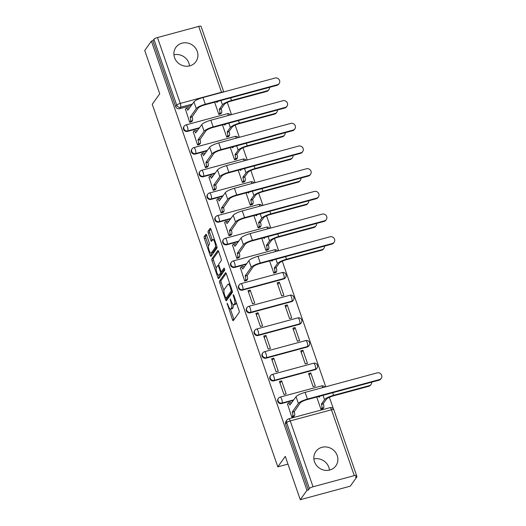 <?xml version="1.0" encoding="UTF-8"?>
<svg xmlns="http://www.w3.org/2000/svg" width="526" height="526" viewBox="0 0 526 526"><rect width="100%" height="100%" fill="white"/><g stroke="black" fill="none" stroke-linecap="round" stroke-linejoin="round"><path stroke-width="0.79" d="M227.1 303.193L232.466 319.676A1.552 0.447 -105.1 0 0 233.196 320.715A1.552 0.447 -105.1 0 0 233.288 320.643L239.212 312.352A1.552 0.447 -105.1 0 0 239.047 310.465L233.794 295.296L233.222 294.626L233.334 295.947L234.017 297.907A4.958 1.44 -105.1 0 1 234.543 303.949L234.05 304.639A4.958 1.44 -105.1 0 1 233.761 304.856A4.958 1.44 -105.1 0 1 231.414 301.549L230.158 298.906L230.953 302.194A4.958 1.44 -105.1 0 1 231.479 308.236L230.986 308.926A4.958 1.44 -105.1 0 1 230.704 309.143A4.958 1.44 -105.1 0 1 228.356 305.836L227.1 303.193M174.533 57.584A12.308 11.454 35.5 0 0 184.383 66.033A12.308 11.454 35.5 0 0 195.915 61.66A12.308 11.454 35.5 0 0 197.27 51.43A12.308 11.454 35.5 0 0 187.427 42.981A12.308 11.454 35.5 0 0 175.888 47.353A12.308 11.454 35.5 0 0 174.533 57.584M173.928 54.816A12.308 11.454 -144.5 0 1 188.887 63.166A12.308 11.454 -144.5 0 1 189.491 65.934M314.489 461.743A12.308 11.454 35.5 0 0 324.332 470.191A12.308 11.454 35.5 0 0 335.871 465.819A12.308 11.454 35.5 0 0 337.225 455.595A12.308 11.454 35.5 0 0 327.376 447.139A12.308 11.454 35.5 0 0 315.837 451.518A12.308 11.454 35.5 0 0 314.489 461.743M313.884 458.981A12.308 11.454 -144.5 0 1 328.842 467.331A12.308 11.454 -144.5 0 1 329.447 470.093M242.407 290.148L283.652 278.99A3.156 2.939 35.5 0 0 285.21 277.919L285.579 277.399A3.156 2.939 -144.5 0 1 284.02 278.471L242.775 289.629A3.156 2.939 -144.5 0 1 239.205 284.888L238.837 285.408A3.156 2.939 35.5 0 0 242.407 290.148L242.775 289.629A3.156 0.92 74.9 0 0 242.44 285.782A3.156 0.92 74.9 0 0 240.947 283.678A3.156 3.156 0 0 0 239.205 284.888M250.264 312.825L291.503 301.668A3.156 2.939 35.5 0 0 293.067 300.596L293.436 300.076A3.156 2.939 -144.5 0 1 291.871 301.155L250.632 312.312A3.156 2.939 -144.5 0 1 247.056 307.572L246.687 308.085A3.156 2.939 35.5 0 0 250.264 312.825L250.632 312.312A3.156 0.92 74.9 0 0 250.297 308.466A3.156 0.92 74.9 0 0 248.798 306.356A3.156 3.156 0 0 0 247.056 307.572M258.115 335.509L299.36 324.351A3.156 2.939 35.5 0 0 300.918 323.273L301.286 322.76A3.156 2.939 -144.5 0 1 299.728 323.832L258.483 334.99A3.156 2.939 -144.5 0 1 254.913 330.249L254.545 330.762A3.156 2.939 35.5 0 0 258.115 335.509L258.483 334.99A3.156 0.92 74.9 0 0 258.148 331.143A3.156 0.92 74.9 0 0 256.655 329.033A3.156 3.156 0 0 0 254.913 330.249M265.972 358.186L307.21 347.028A3.156 2.939 35.5 0 0 308.775 345.957L309.143 345.437A3.156 2.939 -144.5 0 1 307.579 346.509L266.34 357.667A3.156 2.939 -144.5 0 1 262.763 352.926L262.395 353.446A3.156 2.939 35.5 0 0 265.972 358.186L266.34 357.667A3.156 0.92 74.9 0 0 266.005 353.82A3.156 0.92 74.9 0 0 264.506 351.716A3.156 3.156 0 0 0 262.763 352.926M273.822 380.863L315.061 369.706A3.156 2.939 35.5 0 0 316.626 368.634L316.994 368.115A3.156 2.939 -144.5 0 1 315.436 369.193L274.191 380.351A3.156 2.939 -144.5 0 1 270.62 375.61L270.246 376.123A3.156 2.939 35.5 0 0 273.822 380.863L274.191 380.351A3.156 0.92 74.9 0 0 273.855 376.504A3.156 0.92 74.9 0 0 272.363 374.394A3.156 3.156 0 0 0 270.62 375.61M206.692 235.306A1.552 0.447 -105.1 0 0 205.962 234.267A1.552 0.447 -105.1 0 0 205.87 234.34L204.206 236.667A1.552 0.447 -105.1 0 0 204.371 238.554L210.203 255.393A1.552 0.447 -105.1 0 0 210.939 256.425A1.552 0.447 -105.1 0 0 211.025 256.359L216.949 248.062A1.552 0.447 -105.1 0 0 216.784 246.175L210.952 229.336A1.552 0.447 -105.1 0 0 210.222 228.304A1.552 0.447 -105.1 0 0 210.13 228.369L208.125 231.184A1.552 0.447 -105.1 0 0 208.289 233.071L210.781 240.277A1.552 0.447 -105.1 0 0 211.518 241.309A1.552 0.447 -105.1 0 0 211.61 241.243L212.603 239.849A4.142 1.203 -105.1 0 1 212.839 239.665A4.142 1.203 -105.1 0 1 214.95 242.887A4.142 1.203 -105.1 0 1 215.246 247.483L211.347 252.94A4.142 1.203 -105.1 0 1 211.104 253.124A4.142 1.203 -105.1 0 1 209 249.903A4.142 1.203 -105.1 0 1 208.704 245.307L209.355 244.399A1.552 0.447 -105.1 0 0 209.19 242.512L206.692 235.306M313.036 486.78L354.281 475.622A3.156 0.697 160.9 0 1 356.589 475.53A3.156 0.697 160.9 0 1 356.523 475.774L355.484 477.227L356.944 476.832L350.27 486.175L300.287 499.7L285.283 456.377L277.807 466.845L152.251 104.266L159.726 93.792L144.729 50.47L151.396 41.127L306.96 490.357L308.414 489.962L309.452 488.509L286.65 422.648A3.156 2.939 -144.5 0 1 286.992 420.031L285.953 421.484A3.156 2.939 -144.5 0 0 285.611 424.107L286.65 422.648A3.156 0.697 160.9 0 1 290.234 420.925L313.036 486.78A3.156 0.697 160.9 0 0 309.452 488.509M300.287 499.7L306.96 490.357M219.579 281.042A1.552 0.447 -105.1 0 0 219.743 282.935L225.569 299.774A1.552 0.447 -105.1 0 0 226.305 300.806A1.552 0.447 -105.1 0 0 226.397 300.74L232.314 292.443A1.552 0.447 -105.1 0 0 232.15 290.556L226.318 273.717A1.552 0.447 -105.1 0 0 225.588 272.685A1.552 0.447 -105.1 0 0 225.496 272.751L219.579 281.042L221.032 280.647A1.552 0.447 -105.1 0 0 221.196 282.541L223.951 290.483M217.889 277.583L212.057 260.745A1.552 0.447 -105.1 0 1 211.893 258.858L217.817 250.56A1.552 0.447 -105.1 0 1 217.902 250.494A1.552 0.447 -105.1 0 1 218.638 251.527L221.13 258.733A1.552 0.447 -105.1 0 1 221.295 260.62L218.895 263.986A1.552 0.447 -105.1 0 0 219.059 265.873L220.716 270.653A1.552 0.447 -105.1 0 0 221.453 271.686A1.552 0.447 -105.1 0 0 221.538 271.62L224.102 268.069L224.733 270.114L218.711 278.55A1.552 0.447 -105.1 0 1 218.619 278.616A1.552 0.447 -105.1 0 1 217.889 277.583L219.342 277.189L218.691 275.302M191.372 105.522L179.583 108.711L180.622 107.258A3.156 2.939 -144.5 0 1 176.697 105.134L153.894 39.279A3.156 0.697 -19.1 0 1 157.478 37.55L198.716 26.392A3.156 0.697 -19.1 0 1 201.031 26.3L223.754 91.925M356.944 476.832L356.556 475.721M333.445 408.972L329.388 397.275M325.758 386.788L282.271 261.192M278.635 250.711L274.414 238.515M270.785 228.028L266.564 215.838M262.934 205.35L258.707 193.154M255.077 182.673L250.856 170.477M247.227 159.989L242.999 147.799M239.369 137.312L235.148 125.116M231.519 114.629L227.298 102.439M151.396 41.127L152.856 40.732L153.894 39.279M287.525 404.027L291.818 417.177L293.942 416.401M281.62 380.824L279.431 381.416L283.961 394.5L286.151 393.908L281.62 380.824L280.01 383.079M310.761 372.941L308.578 373.532L313.108 386.617L315.298 386.025L310.761 372.941L309.156 375.196M273.763 358.147L271.58 358.732L276.111 371.823L278.293 371.231L273.763 358.147L272.152 360.395M302.91 350.257L300.727 350.849L305.258 363.933L307.44 363.341L302.91 350.257L301.299 352.512M265.913 335.463L263.723 336.055L268.253 349.139L270.443 348.547L265.913 335.463L264.302 337.718M295.06 327.58L292.87 328.171L297.4 341.256L299.59 340.664L295.06 327.58L293.449 329.835M258.056 312.786L255.873 313.378L260.403 326.462L262.586 325.87L258.056 312.786L256.451 315.041M287.203 304.902L285.02 305.494L289.55 318.578L291.733 317.987L287.203 304.902L285.592 307.158M250.205 290.102L248.016 290.694L252.552 303.778L254.735 303.186L250.205 290.102L248.594 292.357M279.352 282.219L277.163 282.81L281.693 295.895L283.882 295.303L279.352 282.219L277.741 284.474M240.408 267.951L244.695 281.101L246.819 280.325M269.595 260.962L273.842 273.218L275.966 272.442M232.551 245.274L236.845 258.424L238.962 257.648M261.744 238.285L265.985 250.534L268.109 249.765M224.701 222.59L228.988 235.74L231.111 234.964M253.894 215.601L258.135 227.857L260.258 227.081M216.844 199.913L221.137 213.063L223.261 212.287M246.036 192.924L250.284 205.179L252.401 204.404M208.993 177.236L213.28 190.386L215.404 189.61M238.186 170.24L242.427 182.496L244.551 181.726M201.136 154.552L205.429 167.702L207.553 166.926M230.329 147.563L234.576 159.819L236.693 159.043M193.285 131.875L197.572 145.025L199.696 144.249M222.478 124.886L226.719 137.141L228.843 136.365M185.435 109.198L189.722 122.348L191.845 121.572M214.621 102.202L218.869 114.458L220.992 113.682M199.222 128.199L187.434 131.388L187.802 130.875A3.156 2.939 -144.5 0 1 184.231 126.135L183.863 126.648A3.156 2.939 35.5 0 0 187.434 131.388M207.073 150.883L195.291 154.072L195.659 153.553A3.156 2.939 -144.5 0 1 192.082 148.812L191.714 149.331A3.156 2.939 35.5 0 0 195.291 154.072M214.93 173.56L203.141 176.749L203.509 176.23A3.156 2.939 -144.5 0 1 199.933 171.489L199.564 172.009A3.156 2.939 35.5 0 0 203.141 176.749M222.781 196.237L210.998 199.426L211.367 198.913A3.156 2.939 -144.5 0 1 207.79 194.173L207.422 194.686A3.156 2.939 35.5 0 0 210.998 199.426M230.638 218.921L218.849 222.11L219.217 221.591A3.156 2.939 -144.5 0 1 215.64 216.85L215.272 217.37A3.156 2.939 35.5 0 0 218.849 222.11M238.488 241.598L226.699 244.787L227.074 244.274A3.156 2.939 -144.5 0 1 223.497 239.527L223.129 240.047A3.156 2.939 35.5 0 0 226.699 244.787M246.346 264.276L234.557 267.464L234.925 266.952A3.156 2.939 -144.5 0 1 231.348 262.211L230.98 262.724A3.156 2.939 35.5 0 0 234.557 267.464M293.462 400.358L281.68 403.547L282.048 403.028A3.156 2.939 -144.5 0 1 278.471 398.287L278.103 398.807A3.156 2.939 35.5 0 0 281.68 403.547M277.807 466.845L287.959 464.103M316.718 397.038L320.965 409.294L323.082 408.518M152.856 40.732L175.658 106.594A3.156 2.939 35.5 0 0 179.583 108.711M308.414 489.962L285.611 424.107M230.704 309.143L232.157 308.749A4.958 1.44 -105.1 0 0 232.446 308.532L230.986 308.926M233.117 304.626A4.958 1.44 -105.1 0 1 232.939 307.841L232.446 308.532M233.761 304.856L235.221 304.462A4.958 1.44 -105.1 0 0 235.503 304.245L234.05 304.639M236.292 302.516A4.958 1.44 -105.1 0 1 236.003 303.555L235.503 304.245M230.401 309.124L233.925 319.282A1.552 0.447 -105.1 0 0 234.044 319.591M226.2 273.408L221.032 280.647M226.594 298.124L227.028 299.379A1.552 0.447 -105.1 0 0 227.147 299.682M225.49 297.558L226.068 298.235L231.262 290.95L230.434 287.564A4.958 1.44 -105.1 0 0 228.087 284.25A4.958 1.44 -105.1 0 0 227.797 284.467L224.247 289.445A4.958 1.44 -105.1 0 0 224.773 295.487L225.49 297.558M227.383 297.874L226.068 298.235M232.314 291.128L227.521 297.841M229.842 283.876A4.958 1.44 -105.1 0 0 229.54 283.856L228.087 284.25M216.193 268.076L213.517 260.35L212.057 260.745M218.52 251.218L213.346 258.463A1.552 0.447 -105.1 0 0 213.517 260.35M222.794 271.278A1.552 0.447 -105.1 0 0 222.906 271.291A1.552 0.447 -105.1 0 0 222.998 271.225L224.655 268.904M216.403 267.478A4.142 1.203 -105.1 0 0 216.699 272.074A4.142 1.203 -105.1 0 0 218.809 275.289A4.142 1.203 -105.1 0 0 219.046 275.111L220.42 273.185A1.552 0.447 -105.1 0 0 220.256 271.298L218.599 266.518A1.552 0.447 -105.1 0 0 217.869 265.485A1.552 0.447 -105.1 0 0 217.777 265.551L216.403 267.478M218.809 275.289L220.262 274.894A4.142 1.203 -105.1 0 0 220.506 274.717L219.046 275.111M221.893 271.567A1.552 0.447 -105.1 0 1 221.88 272.79L220.506 274.717M211.104 253.124L212.563 252.73A4.142 1.203 -105.1 0 0 212.806 252.546L211.347 252.94M216.903 246.562A4.142 1.203 -105.1 0 1 216.705 247.089L212.806 252.546M214.391 239.258A4.142 1.203 -105.1 0 0 214.299 239.271L212.839 239.665M210.834 229.027L209.578 230.789A1.552 0.447 -105.1 0 0 209.742 232.676L212.241 239.882A1.552 0.447 -105.1 0 0 212.359 240.185M211.018 253.137L211.662 254.998A1.552 0.447 -105.1 0 0 211.781 255.301M206.573 234.997L205.666 236.273A1.552 0.447 -105.1 0 0 205.83 238.16L208.5 245.866M371.034 384.434L370.6 385.045A3.629 3.38 -144.5 0 1 368.805 386.281L333.175 395.92A5.917 1.315 160.9 0 0 326.455 399.162L323.266 403.62L321.373 404.132L324.562 399.668A7.969 1.769 -19.1 0 1 333.609 395.309L369.239 385.67A3.629 3.38 35.5 0 0 371.612 382.192M323.266 403.62L323.345 403.837A3.156 0.92 74.9 0 1 323.681 407.683L321.787 408.196A3.156 0.92 -105.1 0 0 321.452 404.349L321.373 404.132M321.011 409.281L321.787 408.196M319.269 397.15L319.979 396.157M318.986 397.229A3.156 0.92 -105.1 0 0 318.697 396.505M322.905 408.768L323.681 407.683M379.476 379.568A3.629 3.38 35.5 0 0 381.126 374.295A3.629 3.38 35.5 0 0 377.162 372.881L305.1 392.376L307.414 399.063L379.476 379.568L379.042 380.18L306.98 399.675A5.917 1.315 160.9 0 0 300.261 402.909L294.198 411.72A3.156 0.92 74.9 0 1 294.534 415.566L293.764 416.651M381.271 378.332L380.837 378.944A3.629 3.38 -144.5 0 1 379.042 380.18M294.126 411.503L292.232 412.016L298.367 403.422A7.969 1.769 -19.1 0 1 307.414 399.063M291.864 417.164L292.64 416.079A3.156 0.92 -105.1 0 0 292.305 412.233L292.232 412.016M305.1 392.376A7.969 1.769 -19.1 0 0 296.046 396.735L289.839 405.112A3.156 0.92 -105.1 0 0 288.347 403.001L290.24 402.489A3.156 0.92 74.9 0 1 291.246 403.462M288.347 403.001A3.156 0.92 -105.1 0 0 288.163 403.14L287.347 404.277M323.917 248.357L323.483 248.969A3.629 3.38 -144.5 0 1 321.682 250.205L286.052 259.844A5.917 1.315 160.9 0 0 279.332 263.079L276.15 267.543L274.256 268.056L277.439 263.592A7.969 1.769 -19.1 0 1 286.492 259.233L322.122 249.594A3.629 3.38 35.5 0 0 324.489 246.109M276.15 267.543L276.222 267.76A3.156 0.92 74.9 0 1 276.558 271.607L274.664 272.12A3.156 0.92 -105.1 0 0 274.329 268.273L274.256 268.056M273.895 273.204L274.664 272.12M272.152 261.074L272.856 260.081M271.863 261.146A3.156 0.92 -105.1 0 0 271.58 260.423M275.788 272.692L276.558 271.607M316.06 225.68L315.626 226.285A3.629 3.38 -144.5 0 1 313.831 227.521L278.201 237.16A5.917 1.315 160.9 0 0 271.482 240.402L268.293 244.86L266.399 245.372L269.582 240.915A7.969 1.769 -19.1 0 1 278.635 236.555L314.265 226.91A3.629 3.38 35.5 0 0 316.632 223.432M268.293 244.86L268.372 245.077A3.156 0.92 74.9 0 1 268.707 248.93L266.813 249.436A3.156 0.92 -105.1 0 0 266.478 245.589L266.399 245.372M266.038 250.521L266.813 249.436M264.295 238.39L265.005 237.397M264.006 238.469A3.156 0.92 -105.1 0 0 263.723 237.745M267.931 250.008L268.707 248.93M308.21 202.997L307.776 203.608A3.629 3.38 -144.5 0 1 305.981 204.844L270.351 214.483A5.917 1.315 160.9 0 0 263.625 217.725L260.442 222.182L258.549 222.695L261.731 218.237A7.969 1.769 -19.1 0 1 270.785 213.872L306.415 204.233A3.629 3.38 35.5 0 0 308.782 200.754M260.442 222.182L260.515 222.399A3.156 0.92 74.9 0 1 260.857 226.246L258.956 226.759A3.156 0.92 -105.1 0 0 258.621 222.912L258.549 222.695M258.187 227.843L258.956 226.759M256.445 215.713L257.148 214.72M256.155 215.791A3.156 0.92 -105.1 0 0 255.873 215.068M260.081 227.331L260.857 226.246M300.353 180.319L299.919 180.931A3.629 3.38 -144.5 0 1 298.124 182.167L262.494 191.806A5.917 1.315 160.9 0 0 255.774 195.041L252.585 199.505L250.692 200.018L253.88 195.554A7.969 1.769 -19.1 0 1 262.928 191.194L298.558 181.555A3.629 3.38 35.5 0 0 300.925 178.071M252.585 199.505L252.664 199.722A3.156 0.92 74.9 0 1 252.999 203.569L251.106 204.081A3.156 0.92 -105.1 0 0 250.77 200.235L250.692 200.018M250.33 205.166L251.106 204.081M248.588 193.029L249.298 192.043M248.305 193.108A3.156 0.92 -105.1 0 0 248.016 192.385M252.224 204.653L252.999 203.569M292.502 157.642L292.068 158.247A3.629 3.38 -144.5 0 1 290.273 159.483L254.643 169.122A5.917 1.315 160.9 0 0 247.917 172.364L244.735 176.821L242.841 177.334L246.023 172.876A7.969 1.769 -19.1 0 1 255.077 168.511L290.707 158.872A3.629 3.38 35.5 0 0 293.074 155.394M244.735 176.821L244.807 177.038A3.156 0.92 74.9 0 1 245.149 180.885L243.249 181.398A3.156 0.92 -105.1 0 0 242.913 177.551L242.841 177.334M242.479 182.483L243.249 181.398M240.737 170.352L241.441 169.359M240.448 170.431A3.156 0.92 -105.1 0 0 240.165 169.707M244.373 181.97L245.149 180.885M284.651 134.958L284.211 135.57A3.629 3.38 -144.5 0 1 282.416 136.806L246.786 146.445A5.917 1.315 160.9 0 0 240.066 149.686L236.884 154.144L234.984 154.657L238.173 150.193A7.969 1.769 -19.1 0 1 247.22 145.834L282.85 136.195A3.629 3.38 35.5 0 0 285.224 132.716M236.884 154.144L236.956 154.361A3.156 0.92 74.9 0 1 237.292 158.208L235.398 158.72A3.156 0.92 -105.1 0 0 235.063 154.874L234.984 154.657M234.622 159.805L235.398 158.72M232.88 147.674L233.59 146.682M232.597 147.753A3.156 0.92 -105.1 0 0 232.308 147.03M236.516 159.293L237.292 158.208M276.794 112.281L276.36 112.893A3.629 3.38 -144.5 0 1 274.565 114.129L238.935 123.768A5.917 1.315 160.9 0 0 232.209 127.003L229.027 131.467L227.133 131.973L230.316 127.516A7.969 1.769 -19.1 0 1 239.369 123.156L274.999 113.517A3.629 3.38 35.5 0 0 277.366 110.033M229.027 131.467L229.106 131.684A3.156 0.92 74.9 0 1 229.441 135.53L227.548 136.043A3.156 0.92 -105.1 0 0 227.206 132.197L227.133 131.973M226.772 137.128L227.548 136.043M225.029 124.991L225.733 124.004M224.74 125.07A3.156 0.92 -105.1 0 0 224.457 124.346M228.665 136.615L229.441 135.53M332.36 243.492A3.629 3.38 35.5 0 0 334.003 238.219A3.629 3.38 35.5 0 0 330.039 236.805L257.977 256.3L260.298 262.987L332.36 243.492L331.919 244.103L259.857 263.598A5.917 1.315 160.9 0 0 253.137 266.833L247.075 275.644A3.156 0.92 74.9 0 1 247.417 279.49L246.641 280.575M334.155 242.256L333.714 242.867A3.629 3.38 -144.5 0 1 331.919 244.103M247.003 275.427L245.109 275.94L251.244 267.346A7.969 1.769 -19.1 0 1 260.298 262.987M244.748 281.088L245.524 280.003A3.156 0.92 -105.1 0 0 245.182 276.157L245.109 275.94M257.977 256.3A7.969 1.769 -19.1 0 0 248.93 260.659L242.716 269.036A3.156 0.92 -105.1 0 0 241.224 266.925L243.117 266.412A3.156 0.92 74.9 0 1 244.123 267.386M241.224 266.925A3.156 0.92 -105.1 0 0 241.04 267.063L240.231 268.201M324.503 220.808A3.629 3.38 35.5 0 0 326.153 215.535A3.629 3.38 35.5 0 0 322.188 214.121L250.126 233.616L252.441 240.303L324.503 220.808L324.069 221.42L252.007 240.915A5.917 1.315 160.9 0 0 245.287 244.156L239.225 252.967A3.156 0.92 74.9 0 1 239.56 256.813L238.784 257.898M326.298 219.572L325.864 220.184A3.629 3.38 -144.5 0 1 324.069 221.42M239.152 252.75L237.252 253.256L243.387 244.669A7.969 1.769 -19.1 0 1 252.441 240.303M236.891 258.411L237.667 257.326A3.156 0.92 -105.1 0 0 237.331 253.479L237.252 253.256M250.126 233.616A7.969 1.769 -19.1 0 0 241.072 237.982L234.866 246.352A3.156 0.92 -105.1 0 0 233.366 244.248L235.267 243.735A3.156 0.92 74.9 0 1 236.273 244.702M233.366 244.248A3.156 0.92 -105.1 0 0 233.189 244.386L232.374 245.524M316.652 198.131A3.629 3.38 35.5 0 0 318.296 192.858A3.629 3.38 35.5 0 0 314.331 191.444L242.269 210.939L244.59 217.626L316.652 198.131L316.211 198.743L244.149 218.237A5.917 1.315 160.9 0 0 237.43 221.472L231.374 230.283A3.156 0.92 74.9 0 1 231.71 234.129L230.934 235.214M318.447 196.895L318.006 197.506A3.629 3.38 -144.5 0 1 316.211 198.743M231.295 230.066L229.402 230.579L235.536 221.985A7.969 1.769 -19.1 0 1 244.59 217.626M229.04 235.727L229.816 234.642A3.156 0.92 -105.1 0 0 229.474 230.796L229.402 230.579M242.269 210.939A7.969 1.769 -19.1 0 0 233.222 215.298L227.008 223.675A3.156 0.92 -105.1 0 0 225.516 221.564L227.41 221.051A3.156 0.92 74.9 0 1 228.422 222.025M225.516 221.564A3.156 0.92 -105.1 0 0 225.332 221.702L224.523 222.84M308.795 175.454A3.629 3.38 35.5 0 0 310.445 170.181A3.629 3.38 35.5 0 0 306.48 168.761L234.418 188.262L236.733 194.949L308.795 175.454L308.361 176.059L236.299 195.56A5.917 1.315 160.9 0 0 229.579 198.795L223.517 207.606A3.156 0.92 74.9 0 1 223.852 211.452L223.083 212.537M310.59 174.218L310.156 174.829A3.629 3.38 -144.5 0 1 308.361 176.059M223.445 207.389L221.551 207.901L227.686 199.308A7.969 1.769 -19.1 0 1 236.733 194.949M221.183 213.05L221.959 211.965A3.156 0.92 -105.1 0 0 221.624 208.118L221.551 207.901M234.418 188.262A7.969 1.769 -19.1 0 0 225.365 192.621L219.158 200.991A3.156 0.92 -105.1 0 0 217.665 198.887L219.559 198.374A3.156 0.92 74.9 0 1 220.565 199.347M217.665 198.887A3.156 0.92 -105.1 0 0 217.481 199.025L216.666 200.163M300.944 152.77A3.629 3.38 35.5 0 0 302.588 147.497A3.629 3.38 35.5 0 0 298.63 146.083L226.568 165.578L228.882 172.265L300.944 152.77L300.504 153.382L228.448 172.876A5.917 1.315 160.9 0 0 221.722 176.118L215.667 184.928A3.156 0.92 74.9 0 1 216.002 188.775L215.226 189.86M302.739 151.534L302.305 152.145A3.629 3.38 -144.5 0 1 300.504 153.382M215.588 184.705L213.694 185.218L219.829 176.631A7.969 1.769 -19.1 0 1 228.882 172.265M213.332 190.373L214.108 189.288A3.156 0.92 -105.1 0 0 213.773 185.441L213.694 185.218M226.568 165.578A7.969 1.769 -19.1 0 0 217.514 169.944L211.301 178.314A3.156 0.92 -105.1 0 0 209.808 176.21L211.702 175.697A3.156 0.92 74.9 0 1 212.714 176.664M209.808 176.21A3.156 0.92 -105.1 0 0 209.624 176.348L208.815 177.486M293.087 130.093A3.629 3.38 35.5 0 0 294.738 124.82A3.629 3.38 35.5 0 0 290.773 123.406L218.711 142.901L221.025 149.588L293.087 130.093L292.653 130.704L220.591 150.199A5.917 1.315 160.9 0 0 213.872 153.434L207.809 162.245A3.156 0.92 74.9 0 1 208.145 166.091L207.375 167.176M294.882 128.857L294.448 129.468A3.629 3.38 -144.5 0 1 292.653 130.704M207.737 162.028L205.844 162.541L211.978 153.947A7.969 1.769 -19.1 0 1 221.025 149.588M205.482 167.689L206.251 166.604A3.156 0.92 -105.1 0 0 205.916 162.758L205.844 162.541M218.711 142.901A7.969 1.769 -19.1 0 0 209.657 147.26L203.45 155.637A3.156 0.92 -105.1 0 0 201.958 153.526L203.851 153.013A3.156 0.92 74.9 0 1 204.857 153.986M201.958 153.526A3.156 0.92 -105.1 0 0 201.774 153.664L200.958 154.802M285.237 107.416A3.629 3.38 35.5 0 0 286.88 102.143A3.629 3.38 35.5 0 0 282.922 100.722L210.86 120.217L213.175 126.911L285.237 107.416L284.803 108.021L212.741 127.516A5.917 1.315 160.9 0 0 206.014 130.757L199.959 139.568A3.156 0.92 74.9 0 1 200.294 143.414L199.518 144.499M287.032 106.18L286.598 106.785A3.629 3.38 -144.5 0 1 284.803 108.021M199.88 139.351L197.986 139.863L204.121 131.27A7.969 1.769 -19.1 0 1 213.175 126.911M197.625 145.012L198.401 143.927A3.156 0.92 -105.1 0 0 198.065 140.08L197.986 139.863M210.86 120.217A7.969 1.769 -19.1 0 0 201.806 124.583L195.593 132.953A3.156 0.92 -105.1 0 0 194.101 130.849L195.994 130.336A3.156 0.92 74.9 0 1 197.007 131.309M194.101 130.849A3.156 0.92 -105.1 0 0 193.916 130.987L193.108 132.125M268.944 89.598L268.503 90.209A3.629 3.38 -144.5 0 1 266.708 91.445L231.078 101.084A5.917 1.315 160.9 0 0 224.359 104.326L221.176 108.783L219.276 109.296L222.465 104.838A7.969 1.769 -19.1 0 1 231.519 100.473L267.149 90.834A3.629 3.38 35.5 0 0 269.516 87.355M221.176 108.783L221.249 109A3.156 0.92 74.9 0 1 221.584 112.847L219.69 113.36A3.156 0.92 -105.1 0 0 219.355 109.513L219.276 109.296M218.915 114.444L219.69 113.36M217.172 102.314L217.882 101.321M216.89 102.392A3.156 0.92 -105.1 0 0 216.607 101.669M220.808 113.932L221.584 112.847M277.38 84.732A3.629 3.38 35.5 0 0 279.03 79.459A3.629 3.38 35.5 0 0 275.065 78.045L203.003 97.54L205.318 104.227L277.38 84.732L276.946 85.344L204.884 104.838A5.917 1.315 160.9 0 0 198.164 108.08L192.102 116.89A3.156 0.92 74.9 0 1 192.444 120.737L191.668 121.822M279.175 83.496L278.741 84.107A3.629 3.38 -144.5 0 1 276.946 85.344M192.029 116.667L190.136 117.18L196.27 108.593A7.969 1.769 -19.1 0 1 205.318 104.227M189.774 122.328L190.543 121.25A3.156 0.92 -105.1 0 0 190.208 117.397L190.136 117.18M203.003 97.54A7.969 1.769 -19.1 0 0 193.949 101.906L187.743 110.276A3.156 0.92 -105.1 0 0 186.25 108.172L188.144 107.659A3.156 0.92 74.9 0 1 189.15 108.626M186.25 108.172A3.156 0.92 -105.1 0 0 186.066 108.31L185.257 109.441M227.837 304.35L227.212 304.515M233.958 295.776L233.334 295.947M230.901 300.063L230.276 300.228M283.652 278.99L284.02 278.471A3.156 0.92 -105.1 0 0 283.685 274.625A3.156 0.92 74.9 0 0 282.186 272.521L240.947 283.678M291.503 301.668L291.871 301.155A3.156 0.92 -105.1 0 0 291.535 297.308A3.156 0.92 74.9 0 0 290.043 295.198L248.798 306.356M299.36 324.351L299.728 323.832A3.156 0.92 -105.1 0 0 299.393 319.986A3.156 0.92 74.9 0 0 297.894 317.882L256.655 329.033M307.21 347.028L307.579 346.509A3.156 0.92 -105.1 0 0 307.243 342.663A3.156 0.92 74.9 0 0 305.751 340.559L264.506 351.716M315.061 369.706L315.436 369.193A3.156 0.92 -105.1 0 0 315.094 365.346A3.156 0.92 74.9 0 0 313.601 363.236L272.363 374.394M192.411 104.069L180.622 107.258A3.156 0.92 74.9 0 0 180.286 103.412L221.525 92.254L198.716 26.392M157.478 37.55L180.286 103.412A3.156 0.697 160.9 0 0 176.697 105.134L175.658 106.594M354.281 475.622L331.472 409.767L290.234 420.925A3.156 0.92 -105.1 0 0 288.741 418.814A3.156 3.156 0 0 0 286.992 420.031M199.591 127.686L187.802 130.875A3.156 0.92 74.9 0 0 187.466 127.029A3.156 0.92 74.9 0 0 185.974 124.918A3.156 3.156 0 0 0 184.231 126.135M207.441 150.364L195.659 153.553A3.156 0.92 74.9 0 0 195.324 149.706A3.156 0.92 74.9 0 0 193.824 147.602A3.156 3.156 0 0 0 192.082 148.812M215.298 173.041L203.509 176.23A3.156 0.92 74.9 0 0 203.174 172.383A3.156 0.92 74.9 0 0 201.682 170.279A3.156 3.156 0 0 0 199.933 171.489M223.149 195.725L211.367 198.913A3.156 0.92 74.9 0 0 211.025 195.067A3.156 0.92 74.9 0 0 209.532 192.957A3.156 3.156 0 0 0 207.79 194.173M231.006 218.402L219.217 221.591A3.156 0.92 74.9 0 0 218.882 217.744A3.156 0.92 74.9 0 0 217.389 215.64A3.156 3.156 0 0 0 215.64 216.85M238.857 241.086L227.074 244.274A3.156 0.92 74.9 0 0 226.732 240.428A3.156 0.92 74.9 0 0 225.24 238.317A3.156 3.156 0 0 0 223.497 239.527M246.714 263.763L234.925 266.952A3.156 0.92 74.9 0 0 234.589 263.105A3.156 0.92 74.9 0 0 233.097 260.995A3.156 3.156 0 0 0 231.348 262.211M293.83 399.839L282.048 403.028A3.156 0.92 74.9 0 0 281.712 399.181A3.156 0.92 74.9 0 0 280.213 397.077A3.156 3.156 0 0 0 278.471 398.287M280.213 397.077L321.458 385.92A3.156 0.92 74.9 0 1 322.786 387.59M233.097 260.995L274.335 249.843A3.156 0.92 74.9 0 1 275.663 251.513M225.24 238.317L266.478 227.16A3.156 0.92 74.9 0 1 267.813 228.836M217.389 215.64L258.628 204.482A3.156 0.92 74.9 0 1 259.962 206.153M209.532 192.957L250.777 181.799A3.156 0.92 74.9 0 1 252.105 183.475M201.682 170.279L242.92 159.122A3.156 0.92 74.9 0 1 244.255 160.792M193.824 147.602L235.069 136.444A3.156 0.92 74.9 0 1 236.398 138.114M185.974 124.918L227.212 113.761A3.156 0.92 74.9 0 1 228.547 115.437M223.537 91.984A3.156 0.697 -19.1 0 0 221.525 92.254A3.156 0.92 74.9 0 1 221.61 92.51M329.98 407.657A3.156 0.92 -105.1 0 1 331.472 409.767A3.156 0.697 -19.1 0 1 333.786 409.669A3.156 3.156 0 0 0 329.98 407.657L288.741 418.814M232.939 307.841L231.479 308.236M231.585 302.023L230.953 302.194M236.003 303.555L234.543 303.949M234.642 297.736L234.017 297.907M233.925 319.282L232.466 319.676M227.028 299.379L225.569 299.774M221.196 282.541L219.743 282.935M232.203 290.7L231.262 290.95M231.775 289.458L231.151 289.629M231.059 287.393L230.434 287.564M213.346 258.463L211.893 258.858M222.998 271.225L221.538 271.62M221.88 272.79L220.42 273.185M220.907 271.12L220.256 271.298M219.224 266.347L218.599 266.518M216.705 247.089L215.246 247.483M212.241 239.882L210.781 240.277M209.742 232.676L208.289 233.071M209.578 230.789L208.125 231.184M211.662 254.998L210.203 255.393M205.83 238.16L204.371 238.554M205.666 236.273L204.206 236.667M368.805 386.281L369.239 385.67M323.345 403.837L321.452 404.349M324.562 399.668L323.056 395.322M333.609 395.309L332.715 392.712M292.305 412.233L294.198 411.72M296.046 396.735L298.367 403.422M292.64 416.079L294.534 415.566M321.682 250.205L322.122 249.594M276.222 267.76L274.329 268.273M277.439 263.592L275.933 259.246M286.492 259.233L285.592 256.635M313.831 227.521L314.265 226.91M268.372 245.077L266.478 245.589M269.582 240.915L268.082 236.569M278.635 236.555L277.735 233.952M305.981 204.844L306.415 204.233M260.515 222.399L258.621 222.912M261.731 218.237L260.225 213.885M270.785 213.872L269.884 211.274M298.124 182.167L298.558 181.555M252.664 199.722L250.77 200.235M253.88 195.554L252.375 191.208M262.928 191.194L262.033 188.597M290.273 159.483L290.707 158.872M244.807 177.038L242.913 177.551M246.023 172.876L244.518 168.53M255.077 168.511L254.176 165.914M282.416 136.806L282.85 136.195M236.956 154.361L235.063 154.874M238.173 150.193L236.667 145.847M247.22 145.834L246.326 143.236M274.565 114.129L274.999 113.517M229.106 131.684L227.206 132.197M230.316 127.516L228.81 123.169M239.369 123.156L238.469 120.559M245.182 276.157L247.075 275.644M248.93 260.659L251.244 267.346M245.524 280.003L247.417 279.49M237.331 253.479L239.225 252.967M241.072 237.982L243.387 244.669M237.667 257.326L239.56 256.813M229.474 230.796L231.374 230.283M233.222 215.298L235.536 221.985M229.816 234.642L231.71 234.129M221.624 208.118L223.517 207.606M225.365 192.621L227.686 199.308M221.959 211.965L223.852 211.452M213.773 185.441L215.667 184.928M217.514 169.944L219.829 176.631M214.108 189.288L216.002 188.775M205.916 162.758L207.809 162.245M209.657 147.26L211.978 153.947M206.251 166.604L208.145 166.091M198.065 140.08L199.959 139.568M201.806 124.583L204.121 131.27M198.401 143.927L200.294 143.414M266.708 91.445L267.149 90.834M221.249 109L219.355 109.513M222.465 104.838L220.959 100.492M231.519 100.473L230.618 97.875M190.208 117.397L192.102 116.89M193.949 101.906L196.27 108.593M190.543 121.25L192.444 120.737M324.785 387.051A3.156 3.156 0 0 0 321.458 385.92M316.994 368.115A3.156 3.156 0 0 0 313.601 363.236M309.143 345.437A3.156 3.156 0 0 0 305.751 340.559M301.286 322.76A3.156 3.156 0 0 0 297.894 317.882M293.436 300.076A3.156 3.156 0 0 0 290.043 295.198M285.579 277.399A3.156 3.156 0 0 0 282.186 272.521M277.669 250.974A3.156 3.156 0 0 0 274.335 249.843M269.812 228.291A3.156 3.156 0 0 0 266.478 227.16M261.961 205.613A3.156 3.156 0 0 0 258.628 204.482M254.104 182.93A3.156 3.156 0 0 0 250.777 181.799M246.253 160.252A3.156 3.156 0 0 0 242.92 159.122M238.396 137.575A3.156 3.156 0 0 0 235.069 136.444M230.546 114.892A3.156 3.156 0 0 0 227.212 113.761M356.589 475.53L333.786 409.669M227.462 297.887L226.002 298.281M222.906 271.291L221.453 271.686M218.882 265.209L217.869 265.485"/></g></svg>
